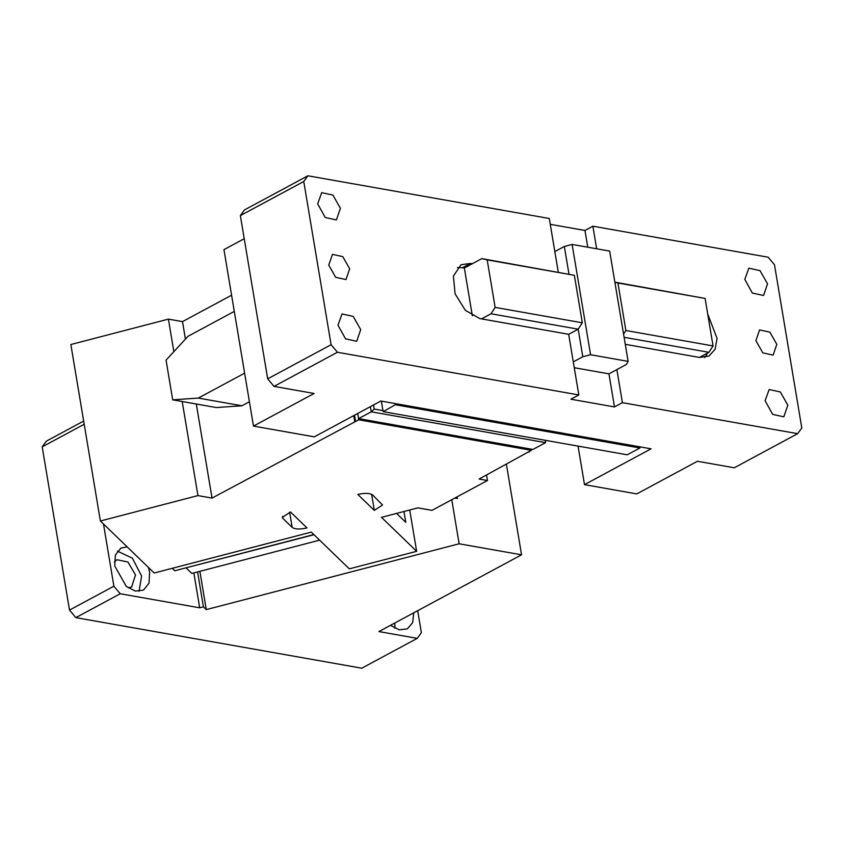 <?xml version="1.0" encoding="UTF-8"?>
<svg xmlns="http://www.w3.org/2000/svg" width="844" height="844" viewBox="0 0 844 844"><rect width="100%" height="100%" fill="white"/><g stroke="black" fill="none" stroke-linecap="round" stroke-linejoin="round"><path stroke-width="1.27" d="M451.762 499.722L459.136 543.779L206.284 609.611L199.88 571.335M197.57 571.937L203.415 606.836L206.284 609.611M417.696 610.697L421.367 632.662L417.252 638.359L361.77 668.205L75.855 617.629L69.514 610.085L42.2 446.856L46.325 441.159L83.661 421.072M417.252 638.359L378.893 631.576L521.55 554.814L506.411 464.337M459.136 543.779L521.55 554.814M103.485 523.997L113.898 586.211L120.238 593.754L199.69 607.807L203.415 606.836M120.238 593.754L75.855 617.629M454.853 498.065L457.427 498.519L457.142 496.831M199.69 607.807L193.846 572.897M390.466 625.341L399.317 629.824L407.367 628.854L412.621 622.672L413.76 612.818M127.159 546.88L120.882 548.104L115.375 555.014L114.752 566.029L126.283 586.358L135.283 591.053L143.491 590.114L148.998 583.204L149.62 572.19L148.449 567.463M113.898 586.211L69.514 610.085M314 534.716L186.134 567.801M319.623 540.149L191.81 573.435L186.197 568.001M394.739 623.051A23.854 15.646 -118.3 0 1 394.739 628.168M84.2 424.258L42.2 446.856M117.4 551.121L132.381 558.19L141.613 576.019L139.049 591.359M114.373 562.072L116.915 559.72L127.929 562.02L135.515 574.933L131.601 587.023L128.235 587.846M416.641 551.322L349.31 568.856L311.288 532.1L154.178 573.002L100.383 520.991L197.939 495.597L212.034 498.087L358.742 419.774L531.34 450.306L479.107 479.033L487.473 480.51L431.991 510.356L417.875 507.866L381.499 517.34L416.641 551.322L409.72 509.987M100.383 520.991L70.854 344.521L168.41 319.127L173.853 351.663M185.427 339.098L182.504 321.617L168.41 319.127M182.504 321.617L231.583 295.21M282.856 518.374L282.318 517.425L290.494 511.991L306.984 527.933C299.958 529.504 295.02 529.325 292.182 527.394L282.856 518.374L282.518 516.349M374.325 510.409L357.824 494.457C364.851 492.885 369.788 493.065 372.637 494.995L382.501 504.965L374.325 510.409L371.634 494.341M403.959 511.485L405.774 522.331L396.564 513.416M182.198 401.522L197.939 495.597M212.034 498.087L196.293 404.012M528.945 451.593L529.04 452.162M487.473 480.51L486.555 475.024M353.741 415.617L354.702 421.335M354.522 415.195L355.567 421.483M172.239 568.297L174.782 570.755L313.831 534.547M357.719 413.476L358.584 418.613L357.687 413.486M370.4 406.65L371.265 411.798L358.584 418.613L532.923 449.451L545.604 442.636L545.235 440.304M373.544 404.962L374.219 409.045L371.265 411.798L545.604 442.636M374.219 409.045L382.944 410.585L381.351 401.111M531.34 450.306L531.14 449.145M358.742 419.774L358.373 417.569M622.408 402.672L797.675 433.668L734.269 467.787L697.439 461.267L636.809 493.898L584.502 484.646L651.083 448.818L380.855 401.027L314.284 436.844L253.485 426.093L314.116 393.473L274.015 386.383L337.421 352.264L578.826 394.96L570.903 399.223L614.485 406.935L622.408 402.672L616.88 369.588L626.385 364.471L628.126 361.38L590.578 354.733L582.803 356.759L573.287 361.876L578.826 394.96M244.232 238.715L223.955 249.624L253.485 426.093M274.015 386.383L267.685 378.84L240.361 215.6L244.486 209.913L307.891 175.795L549.296 218.49L554.835 251.586L564.341 246.469L572.116 244.443L609.663 251.079L628.126 361.38M587.762 247.208L584.955 230.465L550.277 224.335M584.955 230.465L592.878 226.203L768.145 257.209L774.486 264.742L801.8 427.982L797.675 433.668M584.502 484.646L578.056 446.107M639.72 446.814L639.91 447.985L395.836 404.814L395.636 403.643M639.91 447.985L627.229 454.8L383.155 411.629L396.859 403.854M625.267 344.31L699.433 357.434L708.939 356.105L715.111 349.279L717.073 338.423L707.715 314M596.655 248.78L592.878 226.203M744.798 279.406L752.363 293.058L763.546 295.495L767.534 283.848L760.033 270.639L748.85 268.192L744.798 279.406M765.097 400.721L772.661 414.383L783.844 416.82L787.832 405.173L780.341 391.964L769.158 389.517L765.097 400.721M776.807 344.363L769.897 332.156L759.568 329.909L755.886 340.659L762.807 352.855L773.125 355.113L776.807 344.363M558.274 272.148L554.835 251.586M267.685 378.84L331.091 344.721L303.766 181.492L307.891 175.795M331.091 344.721L337.421 352.264M573.287 361.876L568.677 334.298L578.182 329.181L582.803 356.759M457.437 267.58L462.607 267.696L470.53 263.433L461.024 264.752L453.397 276.083L455.074 293.786L465.318 310.307L479.761 318.578L568.677 334.298M470.53 263.433L472.281 263.739L481.787 258.623L574.353 275.302L582.307 322.809L495.133 307.385L491.018 313.768L481.502 318.884M349.68 268.814L342.759 256.608L332.441 254.36L328.759 265.111L335.68 277.307L345.998 279.564L349.68 268.814M337.969 325.172L345.534 338.834L356.717 341.271L360.704 329.624L353.203 316.405L342.031 313.968L337.969 325.172M317.671 203.858L325.235 217.509L336.418 219.946L340.406 208.299L332.905 195.091L321.722 192.643L317.671 203.858M240.361 215.6L303.766 181.492M244.623 373.164L198.329 398.083L241.911 405.785L249.413 401.755M234.294 311.404L187.99 336.313L166.057 360.135L172.703 399.845L198.329 398.083M614.485 406.935L608.946 373.85L616.88 369.588M608.946 373.85L574.268 367.71M382.944 410.585L381.393 401.122M704.603 357.539A29.814 19.56 61.7 0 0 707.356 353.161M564.341 246.469L568.961 274.036M462.607 267.696L464.348 268.002L472.281 263.739M241.911 405.785L216.286 407.546L172.703 399.845M572.116 244.443L590.578 354.733M464.348 268.002L472.345 315.783M699.433 357.434L708.939 352.317L624.096 337.305M708.939 352.317L713.053 345.934L625.889 330.51L623.558 334.118M614.865 282.16L705.109 298.428L713.053 345.934M614.886 282.297L617.935 283.014L625.889 330.51M617.935 283.014L705.109 298.428M582.307 322.809L578.182 329.181L491.018 313.768M481.787 258.623L487.188 259.878L495.133 307.385M487.188 259.878L574.353 275.302M292.182 527.394L289.64 512.224"/></g></svg>
